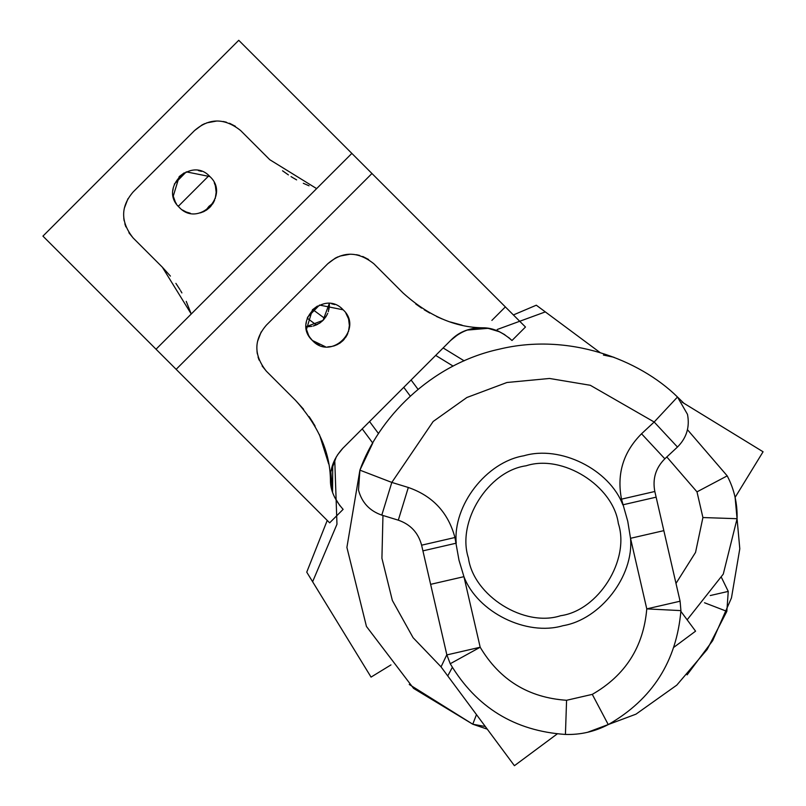 <?xml version="1.0" encoding="UTF-8"?>
<svg xmlns="http://www.w3.org/2000/svg" width="806" height="806" viewBox="0 0 806 806"><rect width="100%" height="100%" fill="white"/><g stroke="black" fill="none" stroke-linecap="round" stroke-linejoin="round"><path stroke-width="1.21" d="M411.09 379.989L418.022 389.318M372.775 443.078L359.909 470.15L346.902 547.405L366.448 626.443L413.589 688.395L472.769 724.221L409.257 684.475L472.769 724.221L487.287 729.158L472.769 724.221L413.589 688.395L366.448 626.443L346.902 547.405L359.909 470.15L372.775 443.078L362.216 428.873M441.043 666.894L447.743 675.922L441.043 666.894L446.826 654.714M452.327 667.388L447.743 675.922L514.419 765.7L557.379 733.803M608.258 724.594L608.258 724.594C652.366 699.276 676.587 661.293 680.919 610.616L680.093 601.216L663.842 530.64L630.524 538.307L646.775 608.883C643.52 646.886 625.355 675.378 592.279 694.369L566.578 700.283C528.524 697.684 499.73 680.002 480.185 647.238L463.934 576.673L458.987 560.18L454.927 537.511C448.237 512.596 432.701 495.922 408.32 487.479L391.817 482.421L433.175 421.467L466.875 397.499L506.934 382.497L549.531 378.467L590.314 385.288L654.17 422.012L641.536 433.779C623.3 452.035 616.62 473.827 621.507 499.156L627.763 521.321L630.524 538.307C633.959 576.119 600.399 619.522 562.941 625.708C526.55 636.528 477.384 612.177 463.934 576.673L430.626 584.34L446.867 654.915L450.242 663.731C476.296 707.406 514.691 730.982 565.429 734.447C580.562 734.891 594.838 731.596 608.258 724.594L592.279 694.369M680.879 611.371L695.578 631.169L673.987 647.198M443.139 347.95L464.155 360.836M687.145 619.814L723.274 574.114L737.077 518.701L736.694 507.186L737.077 518.701C737.51 503.559 734.226 489.282 727.213 475.872L687.478 429.719M736.654 506.823L735.112 497.393L739.797 548.765L731.465 597.911L712.665 640.679L687.105 674.864L712.665 640.679L731.465 597.911L739.797 548.765L735.122 497.393L736.654 506.823M681.916 402.043L763.07 451.773L735.112 497.393M513.382 314.945L536.302 305.202L599.976 352.494M316.325 324.949L307.217 318.179M497.231 329.493L545.33 311.902L540.191 308.083M306.743 572.149L312.617 581.741L306.743 572.149L327.236 520.424M334.742 459.763L336.968 524.243L312.617 581.741L371.052 677.1L390.96 664.9M316.033 343.416L319.277 345.129M333.261 346.157L339.679 343.306M343.688 339.92L347.134 334.974M348.444 331.8L349.482 324.798M348.595 318.985L345.845 313.111M312.426 340.505C331.276 361.259 363.889 328.657 343.124 309.796L343.124 309.796C324.304 289.062 291.661 321.594 312.426 340.505L309.726 337.21L312.406 340.485L325.342 346.721L312.426 340.505L310.864 338.752M345.824 337.21L347.829 333.462M349.079 329.352L349.472 325.876M349.401 323.216L349.109 321.141M348.575 318.914L349.461 326.198L348.575 318.914M343.124 340.505L339.86 343.185L343.124 340.505M337.895 344.353L334.147 345.905L337.895 344.353M331.981 346.449L327.82 346.862L331.981 346.449M334.752 304.587L331.598 303.781M319.448 305.101L307.549 317.262M306.451 321.06L306.119 323.599M308.627 335.377L309.645 337.089M457.778 334.702L450.584 340.505C469.102 320.889 496.577 329.493 499.559 331.81L488.124 328.324L467.43 330.057M461.838 332.384L459.813 333.462M343.124 447.955C334.107 457.697 329.876 468.477 330.44 480.305C330.168 452.539 318.541 425.9 295.55 400.38L266.373 371.203C253.689 355.214 253.689 339.86 266.373 325.15L327.78 263.743C342.449 251.059 357.804 251.059 373.833 263.743L403.01 292.931C428.5 315.902 455.138 327.528 482.925 327.81C471.127 327.236 460.347 331.468 450.584 340.505L342.328 448.781M336.314 456.8L331.014 471.439M330.883 472.286L332.556 492.154L332.727 464.659M330.44 480.305C330.319 489.988 334.55 499.67 343.124 509.362L329.654 522.842L176.141 369.329L371.959 173.512L351.849 153.402L156.032 349.22L42.93 236.118L238.747 40.3L392.26 193.813M508.536 337.402L511.991 340.505L525.472 327.024L371.959 173.512M494.783 329.936L496.425 330.51M499.559 331.81L504.858 334.742M339.941 505.795L334.44 496.929M511.991 340.505C502.319 331.931 492.627 327.699 482.925 327.81M337.371 455.088L342.973 448.106M332.677 464.8L334.994 459.249M308.567 335.266L306.492 329.432L308.567 335.266M306.471 329.311L312.426 309.796L317.493 306.028L312.426 309.796L306.471 329.311M319.519 305.071L343.124 309.796L319.519 305.071M368.604 259.502L362.73 256.469M359.607 255.421L356.403 254.696M350.056 254.212L339.84 256.106M338.036 256.812L335.477 258.041M335.336 258.111L327.78 263.743M261.174 331.931L257.537 341.432M257.003 351.487L257.336 353.884M258.051 357.008L259.089 360.091M262.121 365.964L266.373 371.203M295.55 400.38L303.62 409.307M309.111 416.581L313.191 422.848M313.806 423.885L315.106 426.112M319.448 434.595L328.697 463.994M462.07 325.171L450.342 321.987M442.252 319.015L436.53 316.496M429.82 313.081L424.258 309.816M421.609 308.114L415.755 303.993M313.161 326.047L319.569 323.196M323.579 319.811L327.024 314.864M328.334 311.69L329.372 304.688M306.119 326.692L323.015 320.405L329.322 303.499L329.352 306.089L329.322 303.499M325.715 317.101L327.73 313.353M328.969 309.252L329.362 305.766M325.765 317.04L327.71 313.383M328.959 309.303L329.382 305.131M323.025 320.395L319.76 323.075L323.025 320.395M317.796 324.244L314.038 325.795L317.796 324.244M311.872 326.339L307.711 326.752L311.872 326.339M176.141 369.329L156.032 349.22M491.882 320.395L505.362 306.915M182.821 210.205L186.065 211.918M200.049 212.945L206.467 210.094M210.477 206.709L213.922 201.762M215.232 198.588L216.27 191.586M215.383 185.773L214.265 182.821M179.214 207.293C198.064 228.048 230.677 195.445 209.913 176.585L209.913 176.585C191.093 155.85 158.45 188.382 179.214 207.293L177.652 205.54M183.103 210.376L184.413 211.122M186.327 212.028L190.297 213.227M202.81 212.018L204.744 211.112M206.628 209.983L209.913 207.293M212.613 203.999L214.618 200.251M215.867 196.14L216.26 192.664M182.539 210.013L184.866 211.363M186.267 211.998L188.544 212.794M203.021 211.928L204.784 211.091M216.189 190.004L215.897 187.929M215.363 185.702L216.25 192.987L215.363 185.702M204.684 211.142L200.936 212.693L204.684 211.142M201.54 171.376L198.387 170.57M186.236 171.89L174.338 184.05M173.24 187.848L172.907 190.387M175.416 202.165L176.433 203.878M186.236 301.384L191.244 314.008L162.338 267.169L133.161 237.992C120.477 222.003 120.477 206.648 133.161 191.939L194.568 130.532C209.238 117.847 224.592 117.847 240.621 130.532L269.798 159.719L316.637 188.614M175.355 202.054L173.28 196.221L175.355 202.054M173.26 196.1L179.214 176.585L184.282 172.816L179.214 176.585L173.26 196.1M186.307 171.859L209.913 176.585L186.307 171.859M235.392 126.29L229.519 123.258M226.395 122.21L223.191 121.484M216.844 121.001L206.628 122.895M204.825 123.6L202.266 124.829M202.125 124.9L194.568 130.532M127.963 198.719L124.326 208.22M123.792 218.275L124.124 220.673M124.839 223.796L125.877 226.879M128.91 232.753L133.161 237.992M162.338 267.169L170.409 276.095M175.899 283.369L179.98 289.636M180.594 290.674L181.894 292.9M309.041 185.803L303.318 183.284M296.608 179.869L293.283 177.955M293.122 177.864L291.047 176.605M288.397 174.902L282.543 170.781M213.227 203.031L205.661 210.598L208.966 206.346L213.227 203.031L205.661 210.598L208.966 206.346L213.227 203.031M178.297 206.316L208.945 175.668M613.981 357.28L603.412 355.043L613.981 357.28M663.842 530.64L654.825 491.489C652.386 478.824 655.721 467.923 664.839 458.795L677.473 447.038C686.591 437.91 689.926 427.009 687.488 414.344L677.493 397.015L683.851 403.222L677.493 397.015C639.299 359.385 568.472 332.334 499.267 349.179C429.658 364.292 377.792 419.594 359.909 470.15L358.499 490.098C361.844 502.551 369.611 510.893 381.802 515.115L398.305 520.172C410.496 524.384 418.264 532.726 421.609 545.188L430.626 584.34M710.247 595.543L728.251 591.403L726.841 611.351L707.184 649.435L676.778 685.14L635.984 714.156L587.483 732.322L635.984 714.156L676.778 685.14L707.184 649.435L726.841 611.351L728.251 591.403L721.521 577.58M666.814 456.962L696.989 491.851L702.913 517.543L695.548 552.392L675.992 583.413M472.769 724.221L485.303 726.498L472.769 724.221L476.477 714.6M441.053 666.854L413.085 637.687L392.351 600.45L381.923 558.256L382.961 515.467M468.417 558.004C456.518 521.694 488.255 470.976 526.117 465.787C562.427 453.899 613.154 485.625 618.343 523.487C630.232 559.807 598.495 610.525 560.633 615.713C524.323 627.602 473.606 595.866 468.417 558.004M656.134 497.161L622.816 504.828C609.376 469.324 560.2 444.962 523.809 455.793C486.35 461.969 452.791 505.372 456.226 543.184L422.908 550.861M687.488 414.344C689.926 427.009 686.591 437.91 677.473 447.038L654.17 422.012L677.493 397.015C639.299 359.385 568.472 332.334 499.267 349.179C429.658 364.292 377.792 419.594 359.909 470.15L358.499 490.098M410.264 396.089L403.766 387.323M369.551 421.538L378.538 433.638M453.123 366.105L435.673 355.406M312.728 309.504L324.758 318.43M315.791 325.171L315.096 324.042M726.841 611.351L704.515 602.757M702.913 517.543L737.077 518.701M696.989 491.851L727.213 475.872M381.802 515.115L391.817 482.421L359.909 470.15M566.578 700.283L565.429 734.447M446.867 654.915L480.185 647.238L450.242 663.731M680.093 601.216L646.775 608.883L680.919 610.616M664.839 458.795L641.536 433.779M654.825 491.489L621.507 499.156M398.305 520.172L408.32 487.479M454.927 537.511L421.609 545.188"/></g></svg>

